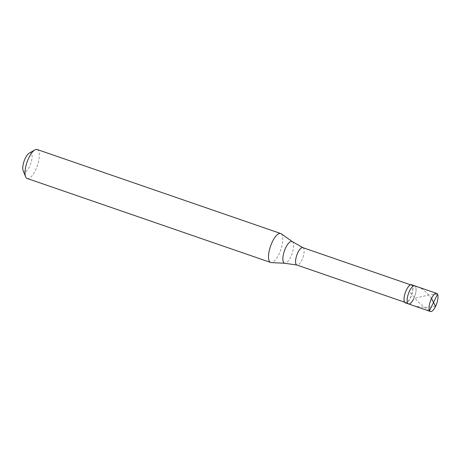 <?xml version="1.0" encoding="UTF-8"?>
<svg xmlns="http://www.w3.org/2000/svg" width="461" height="461" viewBox="0 0 461 461"><rect width="100%" height="100%" fill="white"/><g stroke="black" fill="none" stroke-linecap="round" stroke-linejoin="round"><path stroke-width="0.35" stroke-dasharray="2.31 1.73" d="M413.598 298.947A9.572 3.4 -71 0 0 414.733 285.832A9.572 3.4 -71 0 1 413.598 298.947A9.572 3.4 109 0 1 408.492 303.932M411.604 284.754A9.572 3.4 -71 0 1 410.469 297.869A9.572 3.4 109 0 1 405.357 302.854M405.484 302.491A9.191 3.262 109 0 1 406.573 289.9A9.191 3.262 -71 0 1 411.477 285.117A9.191 3.262 -71 0 1 410.388 297.708A9.191 3.262 109 0 1 405.484 302.491L404.585 302.18M302.9 247.661L302.946 247.684A9.191 3.262 -71 0 1 301.759 260.235A9.191 3.262 109 0 1 296.959 265.046L296.907 265.035M281.164 233.762A15.317 5.44 -71 0 1 278.847 254.495A15.317 5.44 109 0 1 271.224 262.574M37.157 149.508A15.317 5.44 -71 0 1 35.341 170.495A15.317 5.44 109 0 1 27.17 178.47M29.158 153.208A9.958 3.538 -71 0 1 32.08 156.331A9.958 3.538 -71 0 1 29.492 166.582A9.958 3.538 109 0 1 23.154 170.622M431.536 298.376L427.024 293.104L423.296 289.71L419.372 287.457L415.522 286.448M437.541 294.279L429.998 294.815L413.978 298.307M435.512 306.507L427.929 307.343L420.991 307.164L414.232 305.862L407.835 303.367M429.508 310.605L424.846 307.625L420.04 303.615L415.252 298.636L409.374 291.508M292.36 241.633A11.508 4.086 -71 0 1 290.62 257.209A11.508 4.086 109 0 1 284.892 263.283M411.477 285.117L410.578 284.806"/><path stroke-width="0.69" d="M433.484 302.525L431.536 298.376A9.572 3.4 -71 0 1 436.648 293.392A9.572 3.4 -71 0 1 435.512 306.507A9.572 3.4 109 0 1 430.401 311.492L408.492 303.932A9.572 3.4 109 0 0 413.598 298.947M408.492 303.932A9.572 3.4 109 0 1 409.622 290.816A9.572 3.4 -71 0 1 414.733 285.832L411.604 284.754A9.572 3.4 -71 0 0 406.493 289.739A9.572 3.4 109 0 0 405.357 302.854L408.492 303.932A9.572 3.4 109 0 1 409.622 290.816A9.572 3.4 -71 0 1 414.733 285.832L436.648 293.392M431.536 298.376A9.572 3.4 109 0 0 430.401 311.492M404.585 302.18L296.855 265.017A9.191 3.262 109 0 1 297.944 252.426A9.191 3.262 -71 0 1 302.848 247.643A9.191 3.262 -71 0 1 302.946 247.684L292.36 241.633L281.164 233.762A15.317 5.44 -71 0 0 280.663 233.508L37.157 149.508A15.317 5.44 -71 0 0 34.834 149.917A15.317 5.44 -71 0 0 28.985 157.483A15.317 5.44 109 0 0 25.591 176.707A15.317 5.44 109 0 0 27.17 178.47L270.676 262.47A15.317 5.44 109 0 0 271.224 262.574L284.892 263.283A11.508 4.086 109 0 1 285.843 247.436A11.508 4.086 -71 0 1 292.36 241.633M270.676 262.47A15.317 5.44 109 0 1 272.491 241.483A15.317 5.44 -71 0 1 280.663 233.508M25.591 176.707L23.154 170.622A9.958 3.538 109 0 1 25.361 158.123A9.958 3.538 -71 0 1 29.158 153.208L34.834 149.917M296.855 265.017A9.191 3.262 109 0 0 296.959 265.046L284.892 263.283M433.501 302.399L437.541 294.279M433.565 302.364L435.512 306.507M433.542 302.485L429.508 310.605M410.578 284.806L302.848 247.643"/></g></svg>
